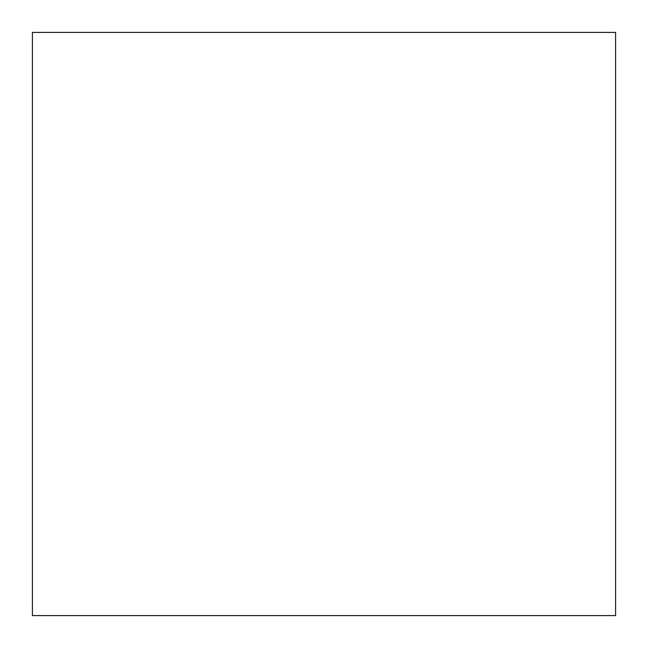 <?xml version="1.0" encoding="UTF-8"?>
<svg xmlns="http://www.w3.org/2000/svg" width="648" height="648" viewBox="0 0 648 648"><rect width="100%" height="100%" fill="white"/><g stroke="black" fill="none" stroke-linecap="round" stroke-linejoin="round"><path stroke-width="0.97" d="M32.4 615.6L615.6 615.6L615.6 32.4L32.4 32.4L32.4 615.6"/></g></svg>
